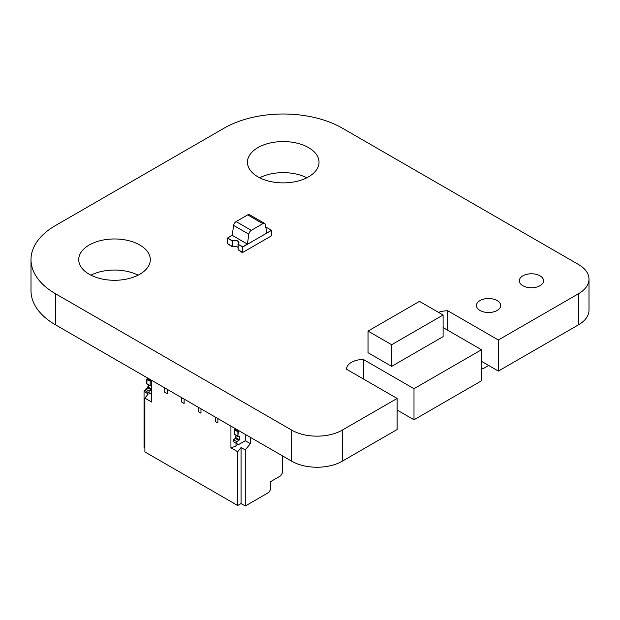 <?xml version="1.0" encoding="UTF-8"?>
<svg xmlns="http://www.w3.org/2000/svg" width="620" height="620" viewBox="0 0 620 620"><rect width="100%" height="100%" fill="white"/><g stroke="black" fill="none" stroke-linecap="round" stroke-linejoin="round"><path stroke-width="0.93" d="M443.106 327.577L481.492 349.742L413.997 388.701L363.382 359.484A16.88 9.742 0 0 0 346.51 369.218L397.125 398.443L342.294 430.102A35.766 20.646 180 0 1 291.679 430.102L55.467 293.725A83.506 48.213 180 0 1 31 259.633A83.506 48.213 180 0 1 55.467 225.54L224.184 128.131A83.506 48.213 180 0 1 342.294 128.131L578.507 264.507A35.766 20.646 180 0 1 589 279.116A35.766 20.646 180 0 1 578.507 293.725L498.364 340L447.749 310.775A16.88 9.742 0 0 0 438.518 312.364M589 279.116L589 310.202A35.766 20.646 180 0 1 578.507 324.81L498.364 371.078L498.364 340M447.749 330.259L447.749 310.775M498.364 371.078L481.492 361.336L481.492 367.675L483.174 368.644L488.661 365.482M413.997 388.701L413.997 419.786L481.492 380.82L481.492 349.742M363.382 378.96L363.382 359.484M413.997 419.786L397.125 410.045M31 259.633L31 290.718A83.506 48.213 180 0 0 55.467 324.81L291.679 461.187A35.766 20.646 180 0 0 342.294 461.187L397.125 429.528L397.125 398.443M306.83 177.762A35.79 20.662 0 0 0 259.648 177.762M257.935 176.832A35.79 20.662 0 0 0 296.941 181.311A35.79 20.662 0 0 0 319.029 162.223A35.79 20.662 0 0 0 283.239 141.561A35.79 20.662 0 0 0 247.45 162.223A35.79 20.662 0 0 0 257.935 176.832M522.861 285.719A12.121 6.998 0 0 0 536.067 287.238A12.121 6.998 0 0 0 543.554 280.775A12.121 6.998 0 0 0 531.433 273.776A12.121 6.998 0 0 0 519.312 280.775A12.121 6.998 0 0 0 522.861 285.719M138.105 275.172A35.79 20.662 0 0 0 90.931 275.172M89.21 274.242A35.79 20.662 0 0 0 128.216 278.721A35.79 20.662 0 0 0 150.311 259.633A35.79 20.662 0 0 0 114.514 238.971A35.79 20.662 0 0 0 78.725 259.633A35.79 20.662 0 0 0 89.21 274.242M480.004 310.465A12.121 6.998 0 0 0 493.218 311.976A12.121 6.998 0 0 0 500.696 305.513A12.121 6.998 0 0 0 488.575 298.514A12.121 6.998 0 0 0 476.454 305.513A12.121 6.998 0 0 0 480.004 310.465M419.484 301.374L368.024 331.088L391.646 344.72L443.106 315.014L419.484 301.374M391.646 344.72L391.646 366.35L368.024 352.71L368.024 331.088M391.646 366.35L443.106 336.637L443.106 315.014M147.211 383.912L150.583 385.865L151.637 385.741L150.164 385.617L150.164 381.137L151.172 380.068L150.164 381.137L150.164 385.617L150.164 381.137L146.785 379.192L150.164 381.137L151.172 380.068M151.218 385.501L150.583 385.865L146.785 383.672L147.211 378.456L150.583 380.409L147.211 378.456L147.8 378.115L146.785 379.192L146.785 383.672L146.785 379.192L150.164 381.137M151.637 393.483L150.792 393.971L145.731 391.05L150.792 393.971L151.637 393.483L150.792 393.971L149.102 392.995L149.102 391.05L151.637 389.104L149.102 391.05L151.218 389.833L147.839 387.887L151.218 389.833L151.637 389.104L148.265 387.151L147.839 387.887L151.218 389.833M145.731 389.104L145.731 391.05L150.792 393.971L145.731 391.05L145.731 389.104L145.731 391.05L149.102 392.995L149.102 391.05L145.731 389.104L147.839 387.887L145.731 389.104L149.102 391.05L145.731 389.104L148.265 387.151L148.265 384.726L148.265 387.151L151.637 389.104L148.265 387.151L147.839 387.887M250.34 437.317L250.34 443.649L245.28 440.727L238.529 444.625L245.28 440.727L250.34 443.649L250.34 437.317L250.34 443.649L245.28 440.727L245.28 434.395L245.28 440.727L238.529 444.625L236.84 443.649L236.84 441.704L239.374 439.758L239.374 436.395L237.894 436.271L239.374 436.395L237.894 436.271L237.894 431.791L234.523 429.846L234.523 434.325L234.941 429.11L234.523 429.846L237.894 431.791L234.523 429.846L234.647 434.597L237.894 436.271L234.941 434.566M238.909 430.722L238.32 431.063L234.941 429.11L238.32 431.063L237.894 436.271L237.894 431.791L238.909 430.722L238.32 431.063L234.941 429.11L234.523 429.846M236.84 443.649L236.84 441.704L236.84 443.649L233.469 441.704L238.529 444.625L233.469 441.704L233.469 439.758L235.995 437.805L235.995 435.38L235.995 438.782M236.84 441.704L239.374 439.758L239.374 436.395L239.374 439.758L235.995 437.805L239.374 439.758L236.84 441.704L233.469 439.758L235.577 438.542L238.948 440.487L235.577 438.542L235.995 435.38L235.995 437.805L233.469 439.758L233.469 441.704L233.469 439.758L236.84 441.704L233.469 439.758M215.326 417.105L215.326 421.492L217.86 422.949L215.326 421.492L215.326 417.105L215.326 421.492L217.86 422.949L217.86 418.57L217.86 422.949L215.326 421.492L215.326 417.105M198.454 407.363L198.454 411.75L200.988 413.214L198.454 411.75L198.454 407.363L198.454 411.75L200.988 413.214L200.988 408.828L200.988 413.214L198.454 411.75L198.454 407.363M181.583 397.621L181.583 402.008L184.117 403.473L181.583 402.008L181.583 397.621L181.583 402.008L184.117 403.473L184.117 399.086L184.117 403.473L181.583 402.008L181.583 397.621M164.711 387.887L164.711 392.266L167.245 393.731L164.711 392.266L164.711 387.887L164.711 392.266L167.245 393.731L167.245 389.344L167.245 393.731L164.711 392.266L164.711 387.887M237.623 444.106L235.995 446.129L235.995 443.168L235.995 446.129L237.623 444.106L235.995 446.129L230.935 447.818L237.685 451.709L237.685 505.509L144.886 451.933L144.886 398.133L144.886 451.933L237.685 505.509L241.064 503.564L245.28 505.998L268.902 492.357L270.584 489.436L268.902 492.357L245.28 505.998L245.28 449.95L250.34 443.649L245.28 449.95L241.056 447.516L237.685 451.709L237.685 505.509L241.064 503.564L241.056 447.516L245.28 449.95L245.28 505.998L268.902 492.357L270.584 489.436L270.584 481.647L280.372 475.997L270.584 481.647L270.584 489.436L270.584 481.647L280.372 475.997M235.995 443.168L235.995 446.129L230.935 447.818L230.935 426.118L230.935 447.818L237.685 451.709L237.685 505.509L144.886 451.933L144.886 398.133L151.637 402.031L144.886 398.133L148.265 393.94L144.042 391.499L144.042 447.547L144.042 391.499L145.731 389.406L144.042 391.499L148.265 393.94L144.886 398.133L151.637 402.031L151.637 380.331M282.394 455.832L282.394 472.874L282.394 455.832L282.394 472.874L280.713 475.796L270.584 481.647M144.886 448.035L144.042 447.547L144.886 448.035L144.042 447.547L144.042 391.499L145.731 389.406M148.265 386.252L146.18 388.841M232.229 235.344L233.624 225.432L248.806 234.197L247.388 244.296L266.794 233.089L265.376 224.634A3.581 2.069 -60 0 0 264.678 223.479L249.488 214.714A3.581 2.069 -60 0 0 247.698 214.892L262.888 223.657A3.581 2.069 -60 0 1 264.678 223.479M262.888 223.657L251.302 230.346L236.112 221.58L247.698 214.892M248.806 234.197A3.581 2.069 -60 0 1 251.302 230.346M233.624 225.432A3.581 2.069 -60 0 1 236.112 221.58M227.563 238.01L232.206 240.684L227.563 238.204L232.206 240.886L232.206 246.334L228.408 244.148L232.206 246.729L227.563 243.66L227.563 238.01L232.206 235.329L247.388 244.094L242.753 246.776L238.111 244.296L242.753 246.969L247.388 244.094M241.909 252.325L238.111 249.744L242.242 252.131M237.987 244.024L238.15 250.162L237.987 244.024A4.061 2.348 0 0 0 238.708 242.684A4.061 2.348 0 0 0 236.53 240.606A4.061 2.348 0 0 0 232.329 240.762L232.167 240.661A4.293 2.48 180 0 1 236.623 240.483A4.293 2.48 180 0 1 238.948 242.684A4.293 2.48 180 0 1 238.15 244.125M237.987 247.388A4.061 2.348 0 0 0 232.329 246.799L232.329 240.762M232.167 240.661L232.329 246.799M232.206 240.684A4.224 2.441 180 0 1 236.615 240.483A4.224 2.441 180 0 1 238.925 242.653A4.224 2.441 180 0 1 238.111 244.094M242.753 246.776L238.111 244.296L238.111 249.744L242.753 252.425L242.753 246.969L271.436 230.408L266.794 233.089L271.436 230.214L266.794 227.54A4.224 2.441 180 0 1 265.91 227.827M271.436 230.214L271.436 235.863L242.753 252.425M265.895 227.71A4.061 2.348 0 0 0 266.67 227.463L266.833 227.563A4.293 2.48 180 0 1 265.918 227.85M147.8 378.115L146.785 379.192M148.265 387.151L148.265 384.726M149.102 392.995L149.102 391.05M239.374 436.395L238.948 436.154M238.32 431.063L237.894 431.791M234.941 429.11L235.538 428.769M217.86 418.57L217.86 422.949L215.326 421.492L217.86 422.949L217.86 418.57M200.988 408.828L200.988 413.214L198.454 411.75L200.988 413.214L200.988 408.828M184.117 399.086L184.117 403.473L181.583 402.008L184.117 403.473L184.117 399.086M167.245 389.344L167.245 393.731L164.711 392.266L167.245 393.731L167.245 389.344M237.685 505.509L241.064 503.564L245.28 505.998L245.28 449.95L250.34 443.649M282.394 472.874L280.713 475.796L282.394 472.874M235.995 446.129L230.935 447.818L237.685 451.709L241.056 447.516L245.28 449.95M245.28 505.998L241.064 503.564L241.056 447.516L237.685 451.709M241.064 503.564L241.056 447.516M144.886 398.133L148.265 393.94L144.042 391.499M245.28 440.727L245.28 434.395M230.935 447.818L230.935 426.118M578.507 324.81L578.507 293.725M342.294 461.187L342.294 430.102M291.679 461.187L291.679 430.102M55.467 324.81L55.467 293.725M146.785 383.672L150.164 385.617M147.211 378.456L150.583 380.409M237.894 436.271L234.523 434.325M238.948 440.487L235.577 438.542M239.374 439.758L235.995 437.805M146.909 383.943L150.28 385.896M238.018 436.55L234.647 434.597"/></g></svg>

